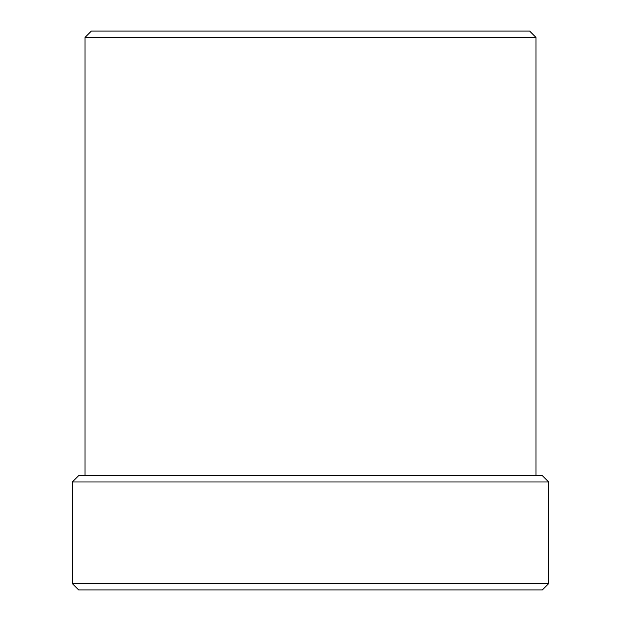 <?xml version="1.0" encoding="UTF-8"?>
<svg xmlns="http://www.w3.org/2000/svg" width="621" height="621" viewBox="0 0 621 621"><rect width="100%" height="100%" fill="white"/><g stroke="black" fill="none" stroke-linecap="round" stroke-linejoin="round"><path stroke-width="0.93" d="M535.962 37.4L85.038 37.4L91.388 31.05L529.612 31.05L535.962 37.4L535.962 475.632M85.038 37.4L85.038 475.632M72.331 481.981L78.681 475.632L542.319 475.632L548.669 481.981L548.669 583.6L72.331 583.6L72.331 481.981L548.669 481.981M72.331 583.6L78.681 589.95L542.319 589.95L548.669 583.6"/></g></svg>
